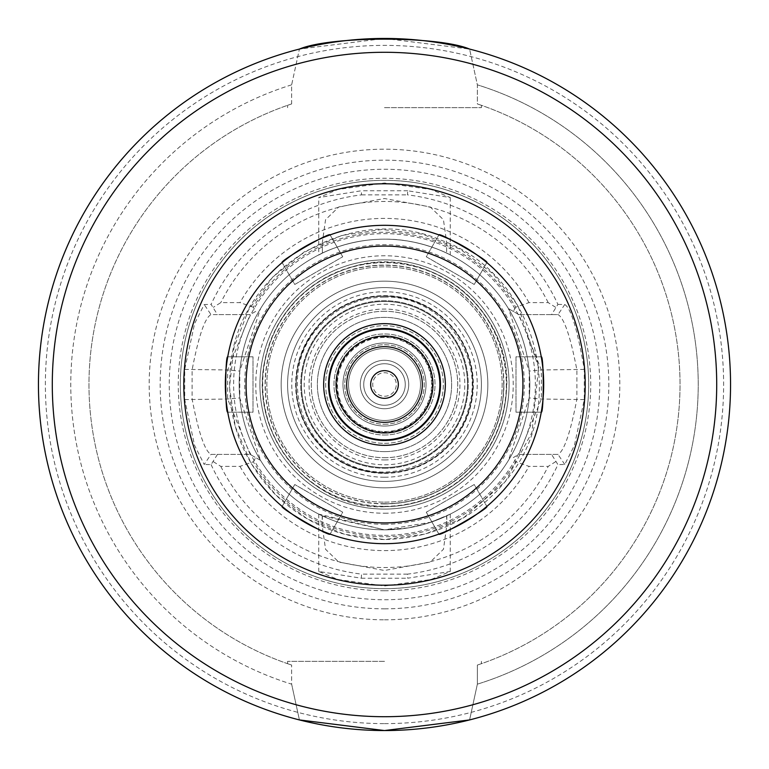 <?xml version="1.0" encoding="UTF-8"?>
<svg xmlns="http://www.w3.org/2000/svg" width="769" height="769" viewBox="0 0 769 769"><rect width="100%" height="100%" fill="white"/><g stroke="black" fill="none" stroke-linecap="round" stroke-linejoin="round"><path stroke-width="0.58" stroke-dasharray="3.85 2.88" d="M426.276 512.221L438.907 534.099A159.183 159.183 0 0 0 440.916 533.35A159.183 159.183 0 0 1 438.907 534.099L426.276 512.221L474.223 484.537L486.854 506.415L474.223 484.537L426.276 512.221M294.777 484.537L282.146 506.415A159.183 159.183 0 0 0 283.799 507.78A159.183 159.183 0 0 1 282.146 506.415L294.777 484.537L342.724 512.221L330.093 534.099L342.724 512.221L294.777 484.537M253.001 356.816L227.739 356.816A159.183 159.183 0 0 0 227.384 358.931A159.183 159.183 0 0 1 227.739 356.816L253.001 356.816L253.001 412.184L227.739 412.184L253.001 412.184L253.001 356.816M342.724 256.779L330.093 234.901A159.183 159.183 0 0 0 328.084 235.65A159.183 159.183 0 0 1 330.093 234.901L342.724 256.779L294.777 284.463L282.146 262.585L294.777 284.463L342.724 256.779M474.223 284.463L486.854 262.585A159.183 159.183 0 0 0 485.201 261.22A159.183 159.183 0 0 1 486.854 262.585L474.223 284.463L426.276 256.779L438.907 234.901L426.276 256.779L474.223 284.463M515.999 412.184L541.261 412.184A159.183 159.183 0 0 0 541.616 410.069A159.183 159.183 0 0 1 541.261 412.184L515.999 412.184L515.999 356.816L541.261 356.816L515.999 356.816L515.999 412.184M384.5 543.683A159.183 159.183 0 0 0 522.353 304.909A159.183 159.183 0 0 0 246.647 304.909A159.183 159.183 0 0 0 384.5 543.683A159.183 159.183 0 0 0 522.353 304.909A159.183 159.183 0 0 0 246.647 304.909A159.183 159.183 0 0 0 384.5 543.683A159.183 159.183 0 0 0 522.353 304.909A159.183 159.183 0 0 0 246.647 304.909A159.183 159.183 0 0 0 384.5 543.683A159.183 159.183 0 0 0 522.353 304.909A159.183 159.183 0 0 0 246.647 304.909A159.183 159.183 0 0 0 384.5 543.683A159.183 159.183 0 0 0 522.353 304.909A159.183 159.183 0 0 0 246.647 304.909A159.183 159.183 0 0 0 384.5 543.683A159.183 159.183 0 0 0 522.353 304.909A159.183 159.183 0 0 0 246.647 304.909A159.183 159.183 0 0 0 384.5 543.683A159.183 159.183 0 0 0 522.353 304.909A159.183 159.183 0 0 0 246.647 304.909A159.183 159.183 0 0 0 384.5 543.683M384.5 481.394A96.894 96.894 0 0 0 468.417 336.053A96.894 96.894 0 0 0 300.583 336.053A96.894 96.894 0 0 0 384.5 481.394A96.894 96.894 0 0 0 468.417 336.053A96.894 96.894 0 0 0 300.583 336.053A96.894 96.894 0 0 0 384.5 481.394A96.894 96.894 0 0 0 468.417 336.053A96.894 96.894 0 0 0 300.583 336.053A96.894 96.894 0 0 0 384.5 481.394A96.894 96.894 0 0 0 468.417 336.053A96.894 96.894 0 0 0 300.583 336.053A96.894 96.894 0 0 0 384.5 481.394A96.894 96.894 0 0 0 468.417 336.053A96.894 96.894 0 0 0 300.583 336.053A96.894 96.894 0 0 0 384.5 481.394A96.894 96.894 0 0 0 468.417 336.053A96.894 96.894 0 0 0 300.583 336.053A96.894 96.894 0 0 0 384.5 481.394A96.894 96.894 0 0 0 468.417 336.053A96.894 96.894 0 0 0 300.583 336.053A96.894 96.894 0 0 0 384.5 481.394M384.5 477.241A92.741 92.741 0 0 0 464.812 338.129A92.741 92.741 0 0 0 304.188 338.129A92.741 92.741 0 0 0 384.5 477.241M485.201 507.78A159.183 159.183 0 0 0 486.854 506.415A159.183 159.183 0 0 1 485.201 507.78M541.616 358.931A159.183 159.183 0 0 0 541.261 356.816A159.183 159.183 0 0 1 541.616 358.931M440.916 235.65A159.183 159.183 0 0 0 438.907 234.901A159.183 159.183 0 0 1 440.916 235.65M283.799 261.22A159.183 159.183 0 0 0 282.146 262.585A159.183 159.183 0 0 1 283.799 261.22M227.384 410.069A159.183 159.183 0 0 0 227.739 412.184A159.183 159.183 0 0 1 227.384 410.069M328.084 533.35A159.183 159.183 0 0 0 330.093 534.099A159.183 159.183 0 0 1 328.084 533.35M384.5 445.338A60.838 60.838 0 0 0 437.186 354.086A60.838 60.838 0 0 0 331.814 354.086A60.838 60.838 0 0 0 384.5 445.338M384.5 457.718A73.218 73.218 0 0 0 447.914 347.886A73.218 73.218 0 0 0 321.086 347.886A73.218 73.218 0 0 0 384.5 457.718M384.5 468.244A83.744 83.744 0 0 0 457.026 342.628A83.744 83.744 0 0 0 311.974 342.628A83.744 83.744 0 0 0 384.5 468.244A83.744 83.744 0 0 0 457.026 342.628A83.744 83.744 0 0 0 311.974 342.628A83.744 83.744 0 0 0 384.5 468.244M384.5 451.634A67.134 67.134 0 0 0 442.636 350.933A67.134 67.134 0 0 0 326.364 350.933A67.134 67.134 0 0 0 384.5 451.634A67.134 67.134 0 0 0 442.636 350.933A67.134 67.134 0 0 0 326.364 350.933A67.134 67.134 0 0 0 384.5 451.634M384.5 467.552A83.052 83.052 0 0 0 456.421 342.974A83.052 83.052 0 0 0 312.579 342.974A83.052 83.052 0 0 0 384.5 467.552A83.052 83.052 0 0 0 456.421 342.974A83.052 83.052 0 0 0 312.579 342.974A83.052 83.052 0 0 0 384.5 467.552A83.052 83.052 0 0 0 456.421 342.974A83.052 83.052 0 0 0 312.579 342.974A83.052 83.052 0 0 0 384.5 467.552A83.052 83.052 0 0 0 456.421 342.974A83.052 83.052 0 0 0 312.579 342.974A83.052 83.052 0 0 0 384.5 467.552A83.052 83.052 0 0 1 312.579 342.974A83.052 83.052 0 0 1 456.421 342.974A83.052 83.052 0 0 1 384.5 467.552A83.052 83.052 0 0 0 456.421 342.974A83.052 83.052 0 0 0 312.579 342.974A83.052 83.052 0 0 0 384.5 467.552M384.5 502.157A117.657 117.657 0 0 0 486.393 325.672A117.657 117.657 0 0 0 282.608 325.672A117.657 117.657 0 0 0 384.5 502.157A117.657 117.657 0 0 0 486.393 325.672A117.657 117.657 0 0 0 282.608 325.672A117.657 117.657 0 0 0 384.5 502.157M384.5 459.939A75.439 75.439 0 0 0 449.836 346.781A75.439 75.439 0 0 0 319.164 346.781A75.439 75.439 0 0 0 384.5 459.939M384.5 443.329A58.829 58.829 0 0 0 435.446 355.086A58.829 58.829 0 0 0 333.554 355.086A58.829 58.829 0 0 0 384.5 443.329A58.829 58.829 0 0 0 435.446 355.086A58.829 58.829 0 0 0 333.554 355.086A58.829 58.829 0 0 0 384.5 443.329M384.5 439.868A55.368 55.368 0 0 0 432.447 356.816A55.368 55.368 0 0 0 336.553 356.816A55.368 55.368 0 0 0 384.5 439.868A55.368 55.368 0 0 0 432.447 356.816A55.368 55.368 0 0 0 336.553 356.816A55.368 55.368 0 0 0 384.5 439.868A55.368 55.368 0 0 0 432.447 356.816A55.368 55.368 0 0 0 336.553 356.816A55.368 55.368 0 0 0 384.5 439.868M384.5 432.947A48.447 48.447 0 0 0 426.459 360.277A48.447 48.447 0 0 0 342.541 360.277A48.447 48.447 0 0 0 384.5 432.947A48.447 48.447 0 0 0 426.459 360.277A48.447 48.447 0 0 0 342.541 360.277A48.447 48.447 0 0 0 384.5 432.947A48.447 48.447 0 0 0 426.459 360.277A48.447 48.447 0 0 0 342.541 360.277A48.447 48.447 0 0 0 384.5 432.947M384.5 424.257A39.757 39.757 0 0 0 418.932 364.621A39.757 39.757 0 0 0 350.068 364.621A39.757 39.757 0 0 0 384.5 424.257A39.757 39.757 0 0 0 418.932 364.621A39.757 39.757 0 0 0 350.068 364.621A39.757 39.757 0 0 0 384.5 424.257M299.41 49.072A346.05 346.05 0 0 0 299.41 719.928L291.643 684.16L299.41 719.928L384.5 730.55A346.05 346.05 0 0 0 684.189 211.475A346.05 346.05 0 0 0 84.811 211.475A346.05 346.05 0 0 0 384.5 730.55A346.05 346.05 0 0 0 684.189 211.475A346.05 346.05 0 0 0 84.811 211.475A346.05 346.05 0 0 0 384.5 730.55L469.59 719.928A346.05 346.05 0 0 0 469.59 49.072L477.357 84.84L477.357 103.94C482.749 105.757 482.749 105.757 477.357 103.94C482.749 105.757 482.749 105.757 477.357 103.94L477.357 84.84L469.59 49.072L384.5 38.45L299.41 49.072L291.643 84.84L291.643 103.94C286.251 105.757 286.251 105.757 291.643 103.94C286.251 105.757 286.251 105.757 291.643 103.94L291.643 84.84L299.41 49.072M384.5 107.66L481.394 107.66L384.5 107.66M469.59 719.928L477.357 684.16L477.357 665.06C482.749 663.243 482.749 663.243 477.357 665.06C482.749 663.243 482.749 663.243 477.357 665.06L477.357 684.16L469.59 719.928A346.05 346.05 0 0 0 469.59 49.072M477.357 684.16A313.714 313.714 0 0 0 477.357 84.84A313.714 313.714 0 0 1 477.357 684.16M291.643 84.84A313.714 313.714 0 0 0 291.643 684.16L291.643 665.06L291.643 684.16A313.714 313.714 0 0 1 291.643 84.84M477.357 665.06A295.527 295.527 0 0 0 477.357 103.94A295.527 295.527 0 0 1 477.357 665.06M291.643 103.94A295.527 295.527 0 0 0 291.643 665.06C286.251 663.243 286.251 663.243 291.643 665.06C286.251 663.243 286.251 663.243 291.643 665.06A295.527 295.527 0 0 1 291.643 103.94M384.5 619.814A235.314 235.314 0 0 0 588.285 266.843A235.314 235.314 0 0 0 180.715 266.843A235.314 235.314 0 0 0 384.5 619.814M384.5 608.837A224.337 224.337 0 0 0 578.778 272.332A224.337 224.337 0 0 0 190.222 272.332A224.337 224.337 0 0 0 384.5 608.837M384.5 588.669A204.17 204.17 0 0 0 561.312 282.415A204.17 204.17 0 0 0 207.688 282.415A204.17 204.17 0 0 0 384.5 588.669A204.17 204.17 0 0 0 561.312 282.415A204.17 204.17 0 0 0 207.688 282.415A204.17 204.17 0 0 0 384.5 588.669M384.5 590.746A206.246 206.246 0 0 0 563.11 281.377A206.246 206.246 0 0 0 205.89 281.377A206.246 206.246 0 0 0 384.5 590.746M384.5 661.34L287.606 661.34L384.5 661.34M557.919 304.399L564.782 304.505L558.006 314.598L518.844 314.598L541.357 369.966L541.357 399.034L518.844 454.402L558.006 454.402C564.148 451.134 570.444 432.678 576.894 399.034L576.894 369.966C570.406 336.341 564.11 317.885 558.006 314.598L551.556 314.598L557.919 304.399A191.02 191.02 0 0 0 407.464 194.865L407.714 190.779L450.25 197.537L431.044 189.472L384.5 183.032L337.956 189.472L318.751 197.537L361.286 190.779L361.536 194.865A191.02 191.02 0 0 0 211.081 304.399L217.444 314.598L210.994 314.598C204.852 317.866 198.556 336.322 192.106 369.966L192.106 399.034C198.556 432.678 204.852 451.134 210.994 454.402L250.156 454.402L260.547 460.391A145.341 145.341 0 0 0 508.453 460.391L529.226 397.909L529.226 371.091L508.453 308.609A145.341 145.341 0 0 0 260.547 308.609L239.774 371.091L239.774 397.909L260.547 460.391L250.156 454.402L210.994 454.402L204.218 464.495L194.605 445.443L184.714 399.592L184.714 369.408L194.605 323.557L204.218 304.505L211.081 304.399M217.444 454.402L211.081 464.601L204.218 464.495M211.081 464.601A191.02 191.02 0 0 0 361.536 574.135L361.286 578.221L318.751 571.463L337.956 579.528L384.5 585.968L431.044 579.528L450.25 571.463L407.714 578.221L407.464 574.135A191.02 191.02 0 0 0 557.919 464.601L551.556 454.402M564.782 304.505C571.05 308.388 577.548 330.026 584.286 369.408L584.286 399.592L574.395 445.443L564.782 464.495L557.919 464.601M551.556 314.598L518.844 314.598L508.453 308.609L518.844 314.598M564.782 464.495L558.006 454.402L518.844 454.402L513.288 457.603L515.691 461.775L529.014 466.389L548.191 466.389L555.66 461.669M213.34 461.669L220.809 466.389L239.986 466.389L253.309 461.775A152.262 152.262 0 0 0 515.691 461.775M239.986 466.389A166.104 166.104 0 0 0 529.014 466.389M220.809 466.389A183.032 183.032 0 0 0 548.191 466.389M253.309 461.775L255.712 457.603M513.288 457.603L518.844 454.402M250.156 454.402L227.643 399.034L227.643 369.966L250.156 314.598L210.994 314.598L204.218 304.505M555.66 307.331L548.191 302.611L529.014 302.611L515.691 307.225A152.262 152.262 0 0 0 253.309 307.225L255.712 311.397L250.156 314.598L217.444 314.598M253.309 307.225L239.986 302.611L220.809 302.611L213.34 307.331M529.014 302.611A166.104 166.104 0 0 0 239.986 302.611M548.191 302.611A183.032 183.032 0 0 0 220.809 302.611M515.691 307.225L513.288 311.397M255.712 311.397L250.156 314.598M184.714 369.408L227.643 369.966L239.774 371.091M184.714 399.592L227.643 399.034L239.774 397.909M584.286 399.592L541.357 399.034L529.226 397.909M584.286 369.408L541.357 369.966L529.226 371.091M322.422 253.088L322.211 243.273L322.422 253.088C306.754 261.758 340.648 238.919 384.5 239.159C420.105 238.592 450.817 254.981 450.25 254.885L446.578 253.088C451.499 255.731 423.258 239.159 384.5 239.159C345.742 239.159 317.501 255.731 322.422 253.088L318.751 254.885L318.751 197.537M450.25 197.537L450.25 254.885M407.714 190.779L361.286 190.779M322.211 243.273L325.556 219.723L338.764 206.948L384.5 198.517L430.236 206.948L443.444 219.723L446.789 243.273L446.578 253.088L446.789 243.273M407.464 574.135L361.536 574.135M361.286 578.221L407.714 578.221M361.536 194.865L407.464 194.865M322.422 515.912L384.5 529.841L318.751 514.115L322.422 515.912L322.211 525.727L325.556 549.277L338.764 562.052L384.5 570.483L430.236 562.052L443.444 549.277L446.789 525.727L446.578 515.912L450.25 514.115L431.024 522.199L384.5 529.841L408.108 527.909L428.016 523.17L446.578 515.912M384.5 529.841A145.341 145.341 0 0 0 510.366 311.829A145.341 145.341 0 0 0 258.634 311.829A145.341 145.341 0 0 0 384.5 529.841A145.341 145.341 0 0 0 510.366 311.829A145.341 145.341 0 0 0 258.634 311.829A145.341 145.341 0 0 0 384.5 529.841A145.341 145.341 0 0 0 510.366 311.829A145.341 145.341 0 0 0 258.634 311.829A145.341 145.341 0 0 0 384.5 529.841M384.5 513.231A128.731 128.731 0 0 0 495.986 320.135A128.731 128.731 0 0 0 273.014 320.135A128.731 128.731 0 0 0 384.5 513.231M384.5 509.078A124.578 124.578 0 0 0 492.391 322.211A124.578 124.578 0 0 0 276.609 322.211A124.578 124.578 0 0 0 384.5 509.078A124.578 124.578 0 0 0 492.391 322.211A124.578 124.578 0 0 0 276.609 322.211A124.578 124.578 0 0 0 384.5 509.078A124.578 124.578 0 0 0 492.391 322.211A124.578 124.578 0 0 0 276.609 322.211A124.578 124.578 0 0 0 384.5 509.078M503.801 384.5A119.301 119.301 0 0 0 384.5 265.199A119.301 119.301 0 0 0 265.199 384.5A119.301 119.301 0 0 0 384.5 503.801A119.301 119.301 0 0 0 503.801 384.5M384.5 296.171A88.329 88.329 0 0 0 296.171 384.5A88.329 88.329 0 0 0 384.5 472.829A88.329 88.329 0 0 0 472.829 384.5A88.329 88.329 0 0 0 384.5 296.171A88.329 88.329 0 0 0 296.171 384.5A88.329 88.329 0 0 0 384.5 472.829A88.329 88.329 0 0 0 472.829 384.5A88.329 88.329 0 0 0 384.5 296.171M384.5 473.348A88.848 88.848 0 0 0 461.438 340.081A88.848 88.848 0 0 0 307.562 340.081A88.848 88.848 0 0 0 384.5 473.348M384.5 431.563A47.063 47.063 0 0 0 425.257 360.969A47.063 47.063 0 0 0 343.743 360.969A47.063 47.063 0 0 0 384.5 431.563A47.063 47.063 0 0 0 425.257 360.969A47.063 47.063 0 0 0 343.743 360.969A47.063 47.063 0 0 0 384.5 431.563M384.5 426.026A41.526 41.526 0 0 0 420.46 363.737A41.526 41.526 0 0 0 348.54 363.737A41.526 41.526 0 0 0 384.5 426.026A41.526 41.526 0 0 0 420.46 363.737A41.526 41.526 0 0 0 348.54 363.737A41.526 41.526 0 0 0 384.5 426.026A41.526 41.526 0 0 0 420.46 363.737A41.526 41.526 0 0 0 348.54 363.737A41.526 41.526 0 0 0 384.5 426.026A41.526 41.526 0 0 0 420.46 363.737A41.526 41.526 0 0 0 348.54 363.737A41.526 41.526 0 0 0 384.5 426.026A41.526 41.526 0 0 0 420.46 363.737A41.526 41.526 0 0 0 348.54 363.737A41.526 41.526 0 0 0 384.5 426.026M384.5 336.774A47.726 47.726 0 0 1 432.226 384.5A47.726 47.726 0 0 1 384.5 432.226A47.726 47.726 0 0 1 336.774 384.5A47.726 47.726 0 0 1 384.5 336.774M384.5 420.489A35.989 35.989 0 0 0 415.664 366.505A35.989 35.989 0 0 0 353.336 366.505A35.989 35.989 0 0 0 384.5 420.489A35.989 35.989 0 0 0 415.664 366.505A35.989 35.989 0 0 0 353.336 366.505A35.989 35.989 0 0 0 384.5 420.489M384.5 435.023A50.523 50.523 0 0 0 428.256 359.238A50.523 50.523 0 0 0 340.744 359.238A50.523 50.523 0 0 0 384.5 435.023A50.523 50.523 0 0 0 428.256 359.238A50.523 50.523 0 0 0 340.744 359.238A50.523 50.523 0 0 0 384.5 435.023M384.5 408.724A24.224 24.224 0 0 0 405.474 372.388A24.224 24.224 0 0 0 363.526 372.388A24.224 24.224 0 0 0 384.5 408.724A24.224 24.224 0 0 0 405.474 372.388A24.224 24.224 0 0 0 363.526 372.388A24.224 24.224 0 0 0 384.5 408.724M384.5 405.263A20.763 20.763 0 0 0 402.485 374.118A20.763 20.763 0 0 0 366.515 374.118A20.763 20.763 0 0 0 384.5 405.263A20.763 20.763 0 0 0 402.485 374.118A20.763 20.763 0 0 0 366.515 374.118A20.763 20.763 0 0 0 384.5 405.263M384.5 396.266A11.766 11.766 0 0 0 394.689 378.617A11.766 11.766 0 0 0 374.311 378.617A11.766 11.766 0 0 0 384.5 396.266A11.766 11.766 0 0 0 394.689 378.617A11.766 11.766 0 0 0 374.311 378.617A11.766 11.766 0 0 0 384.5 396.266M384.5 503.714A119.214 119.214 0 0 1 265.286 384.5A119.214 119.214 0 0 1 384.5 265.286A119.214 119.214 0 0 1 503.714 384.5A119.214 119.214 0 0 1 384.5 503.714M487.834 384.5A103.334 103.334 0 0 1 384.5 487.834A103.334 103.334 0 0 1 281.166 384.5A103.334 103.334 0 0 1 384.5 281.166A103.334 103.334 0 0 1 487.834 384.5A103.334 103.334 0 0 1 384.5 487.834A103.334 103.334 0 0 1 281.166 384.5A103.334 103.334 0 0 1 384.5 281.166A103.334 103.334 0 0 1 487.834 384.5M384.5 311.272A73.228 73.228 0 0 0 311.272 384.5A73.228 73.228 0 0 0 384.5 457.728A73.228 73.228 0 0 0 457.728 384.5A73.228 73.228 0 0 0 384.5 311.272M384.5 535.378A150.878 150.878 0 0 0 515.163 309.061A150.878 150.878 0 0 0 253.837 309.061A150.878 150.878 0 0 0 384.5 535.378M384.5 723.629A339.129 339.129 0 0 0 678.191 214.936A339.129 339.129 0 0 0 90.809 214.936A339.129 339.129 0 0 0 384.5 723.629M384.5 599.743A215.243 215.243 0 0 0 570.906 276.878A215.243 215.243 0 0 0 198.094 276.878A215.243 215.243 0 0 0 384.5 599.743M384.5 524.304A139.804 139.804 0 0 0 505.569 314.598A139.804 139.804 0 0 0 263.431 314.598A139.804 139.804 0 0 0 384.5 524.304M384.5 506.31A121.81 121.81 0 0 0 489.988 323.595A121.81 121.81 0 0 0 279.012 323.595A121.81 121.81 0 0 0 384.5 506.31M384.5 506.598A122.098 122.098 0 0 0 490.238 323.451A122.098 122.098 0 0 0 278.762 323.451A122.098 122.098 0 0 0 384.5 506.598M384.5 503.926A119.426 119.426 0 0 0 487.921 324.787A119.426 119.426 0 0 0 281.079 324.787A119.426 119.426 0 0 0 384.5 503.926M384.5 473.089A88.589 88.589 0 0 0 461.217 340.206A88.589 88.589 0 0 0 307.783 340.206A88.589 88.589 0 0 0 384.5 473.089M384.5 464.784A80.284 80.284 0 0 0 454.027 344.358A80.284 80.284 0 0 0 314.973 344.358A80.284 80.284 0 0 0 384.5 464.784M384.5 539.53C341.945 538.906 305.408 523.766 274.879 494.121C240.255 457.92 225.528 414.895 230.69 365.073C239.457 267.872 352.173 201.218 441.569 240.361C533.532 273.024 570.069 398.775 509.924 475.627C478.318 516.951 436.504 538.252 384.5 539.53L344.829 534.368L307.648 519.142L275.696 494.938L251.059 463.419L235.304 426.641L229.489 386.98L234.055 347.059L248.647 309.811L272.697 277.1L304.582 251.655L341.897 235.439L382.068 229.489L422.402 234.17L460.208 249.214L492.871 273.639L517.941 305.581L538.598 367.486L531.946 432.409L505.493 481.432L463.419 517.941L425.411 534.032L384.5 539.53M287.606 105.305L287.606 107.66M481.394 105.305L481.394 107.66M481.394 663.695L481.394 661.34M287.606 663.695L287.606 661.34M318.751 514.115L318.751 571.463M450.25 514.115L450.25 571.463M322.211 515.816L322.211 525.727M446.789 515.816L446.789 525.727M384.5 506.694C319 510.539 250.829 443.626 263.815 365.381C274.706 312.81 306.052 279.426 357.845 265.247C432.265 245.801 511.789 311.589 506.636 388.335C504.666 426.266 488.921 457.171 459.391 481.048C437.273 497.899 412.309 506.444 384.5 506.694M384.5 297.132C439.464 295.171 484.691 353.48 469.128 406.224C456.699 460.391 390.354 488.084 344.839 462.342C294.969 439.147 281.146 366.65 318.962 326.719C336.572 307.475 358.412 297.613 384.5 297.132"/><path stroke-width="1.15" d="M438.907 534.099C438.753 537.233 489.642 507.848 486.854 506.415C489.642 507.848 438.753 537.233 438.907 534.099A159.183 159.183 0 0 1 384.5 543.683A159.183 159.183 0 0 0 438.907 534.099M330.093 534.099C330.247 537.233 279.358 507.848 282.146 506.415C279.358 507.848 330.247 537.233 330.093 534.099A159.183 159.183 0 0 0 522.353 304.909A159.183 159.183 0 0 0 246.647 304.909A159.183 159.183 0 0 0 384.5 543.683A159.183 159.183 0 0 0 522.353 304.909A159.183 159.183 0 0 0 246.647 304.909A159.183 159.183 0 0 0 384.5 543.683A159.183 159.183 0 0 1 330.093 534.099M227.739 412.184C225.106 413.885 225.106 355.115 227.739 356.816C225.106 355.115 225.106 413.885 227.739 412.184A159.183 159.183 0 0 0 282.146 506.415A159.183 159.183 0 0 1 227.739 412.184M282.146 262.585C279.358 261.152 330.247 231.767 330.093 234.901C330.247 231.767 279.358 261.152 282.146 262.585A159.183 159.183 0 0 0 227.739 356.816A159.183 159.183 0 0 1 282.146 262.585M438.907 234.901C438.753 231.767 489.642 261.152 486.854 262.585C489.642 261.152 438.753 231.767 438.907 234.901A159.183 159.183 0 0 0 330.093 234.901A159.183 159.183 0 0 1 438.907 234.901M541.261 356.816C543.894 355.115 543.894 413.885 541.261 412.184C543.894 413.885 543.894 355.115 541.261 356.816A159.183 159.183 0 0 0 486.854 262.585A159.183 159.183 0 0 1 541.261 356.816M440.916 533.35A159.183 159.183 0 0 0 485.201 507.78A159.183 159.183 0 0 1 440.916 533.35M486.854 506.415A159.183 159.183 0 0 0 541.261 412.184A159.183 159.183 0 0 1 486.854 506.415M541.616 410.069A159.183 159.183 0 0 0 541.616 358.931A159.183 159.183 0 0 1 541.616 410.069M485.201 261.22A159.183 159.183 0 0 0 440.916 235.65A159.183 159.183 0 0 1 485.201 261.22M328.084 235.65A159.183 159.183 0 0 0 283.799 261.22A159.183 159.183 0 0 1 328.084 235.65M227.384 358.931A159.183 159.183 0 0 0 227.384 410.069A159.183 159.183 0 0 1 227.384 358.931M283.799 507.78A159.183 159.183 0 0 0 328.084 533.35A159.183 159.183 0 0 1 283.799 507.78M384.5 445.338A60.838 60.838 0 0 0 437.186 354.086A60.838 60.838 0 0 0 331.814 354.086A60.838 60.838 0 0 0 384.5 445.338M384.5 440.483A55.983 55.983 0 0 0 432.985 356.508A55.983 55.983 0 0 0 336.015 356.508A55.983 55.983 0 0 0 384.5 440.483M384.5 439.868A55.368 55.368 0 0 0 432.447 356.816A55.368 55.368 0 0 0 336.553 356.816A55.368 55.368 0 0 0 384.5 439.868M384.5 432.947A48.447 48.447 0 0 0 426.459 360.277A48.447 48.447 0 0 0 342.541 360.277A48.447 48.447 0 0 0 384.5 432.947M384.5 422.316A37.816 37.816 0 0 0 417.25 365.592A37.816 37.816 0 0 0 351.75 365.592A37.816 37.816 0 0 0 384.5 422.316M384.5 398.342A13.842 13.842 0 0 0 396.487 377.579A13.842 13.842 0 0 0 372.513 377.579A13.842 13.842 0 0 0 384.5 398.342M469.59 49.072C438.119 35.845 330.881 35.845 299.41 49.072A346.05 346.05 0 0 0 299.41 719.928L384.5 730.55A346.05 346.05 0 0 0 684.189 211.475A346.05 346.05 0 0 0 84.811 211.475A346.05 346.05 0 0 0 384.5 730.55L469.59 719.928M384.5 522.92A138.42 138.42 0 0 0 504.377 315.29A138.42 138.42 0 0 0 264.623 315.29A138.42 138.42 0 0 0 384.5 522.92M384.5 585.209A200.709 200.709 0 0 0 558.323 284.146A200.709 200.709 0 0 0 210.677 284.146A200.709 200.709 0 0 0 384.5 585.209M384.5 716.708A332.208 332.208 0 0 0 672.202 218.396A332.208 332.208 0 0 0 96.798 218.396A332.208 332.208 0 0 0 384.5 716.708"/></g></svg>
